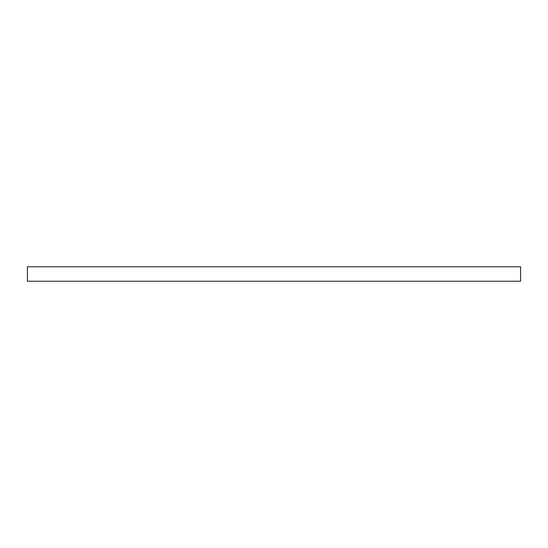 <?xml version="1.0" encoding="UTF-8"?>
<svg xmlns="http://www.w3.org/2000/svg" width="548" height="548" viewBox="0 0 548 548"><rect width="100%" height="100%" fill="white"/><g stroke="black" fill="none" stroke-linecap="round" stroke-linejoin="round"><path stroke-width="0.82" d="M520.6 281.213L520.6 266.787L27.4 266.787L27.4 281.213L520.6 281.213"/></g></svg>
